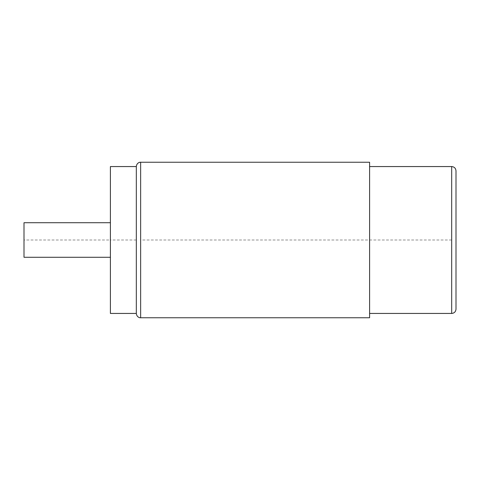 <?xml version="1.0" encoding="UTF-8"?>
<svg xmlns="http://www.w3.org/2000/svg" width="480" height="480" viewBox="0 0 480 480"><rect width="100%" height="100%" fill="white"/><g stroke="black" fill="none" stroke-linecap="round" stroke-linejoin="round"><path stroke-width="0.36" stroke-dasharray="2.4 1.8" d="M456 170.88L456 309.12M369.6 317.76L369.6 162.24M136.32 166.56L136.32 313.44M110.4 166.56L110.4 313.44M136.32 240L110.4 240L110.4 222.72L110.4 257.28L110.4 240L24 240L24 257.28M24 222.72L24 240M140.64 162.24L140.64 240L451.68 240L451.68 166.56M456 266.976L456 250.776M456 196.812L456 238.92L456 196.812M456 213.024L456 229.224M456 283.188L456 241.08L456 283.188M451.68 313.44L451.68 240M140.64 240L140.64 317.76"/><path stroke-width="0.72" d="M456 240L456 309.12C455.742 311.742 454.302 313.182 451.68 313.44L451.68 166.56C454.302 166.818 455.742 168.258 456 170.88L456 240M140.64 162.24L369.6 162.24L369.6 317.76L140.64 317.76L140.64 162.24C139.77 162.024 136.662 162.906 136.32 166.56L110.4 166.56L110.4 313.44L136.32 313.44L136.32 166.56M110.4 257.28L24 257.28L24 222.72L110.4 222.72M456 250.776L456 266.976M456 229.224L456 213.024M369.6 166.56L451.68 166.56M369.6 313.44L451.68 313.44M140.64 317.76C139.77 317.976 136.662 317.094 136.32 313.44"/></g></svg>
